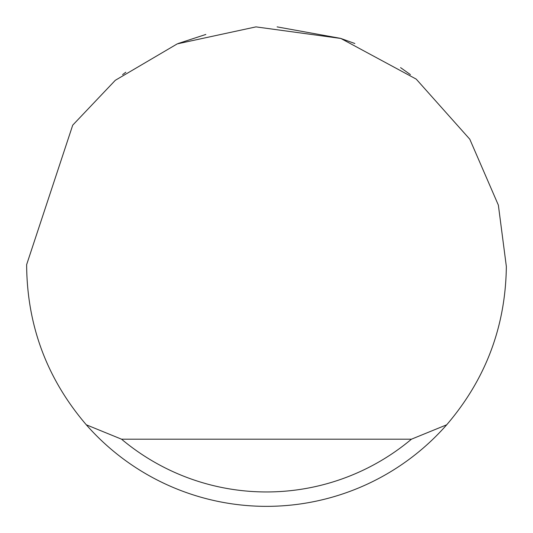 <?xml version="1.0" encoding="UTF-8"?>
<svg xmlns="http://www.w3.org/2000/svg" width="533" height="533" viewBox="0 0 533 533"><rect width="100%" height="100%" fill="white"/><g stroke="black" fill="none" stroke-linecap="round" stroke-linejoin="round"><path stroke-width="0.8" d="M178.142 43.519L205.831 34.452M277.113 26.883L340.54 38.363M340.927 38.489L354.858 43.519M400.583 67.631L410.41 74.62M122.59 74.62L125.801 72.255M72.721 125.155L115.321 80.29L177.276 43.866L255.967 26.883L340.834 38.456L416.213 79.111L469.786 139.206L498.368 205.145L506.35 266.5C505.597 326.476 485.716 379.243 446.694 424.801A239.85 239.85 0 0 1 86.306 424.801C47.284 379.243 27.403 326.476 26.65 266.5L26.657 264.581L72.721 125.155M86.306 424.801L121.557 439.192L411.443 439.192L446.694 424.801M121.557 439.192A225.459 225.459 0 0 0 411.443 439.192"/></g></svg>
